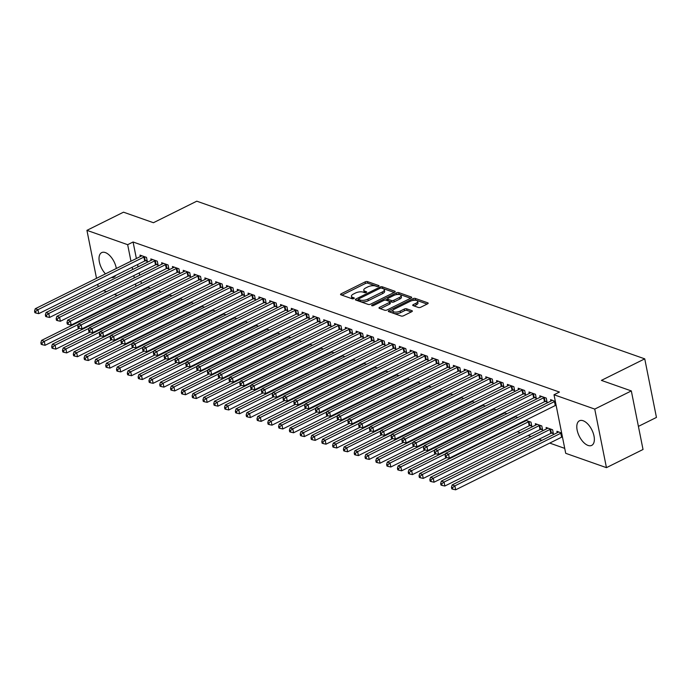 <?xml version="1.0" encoding="UTF-8"?>
<svg xmlns="http://www.w3.org/2000/svg" width="691" height="691" viewBox="0 0 691 691"><rect width="100%" height="100%" fill="white"/><g stroke="black" fill="none" stroke-linecap="round" stroke-linejoin="round"><path stroke-width="1.04" d="M378.59 286.299A1.209 0.484 -11.3 0 0 379.039 285.798A1.209 0.484 -11.3 0 0 378.78 285.573L367.508 281.608A1.728 0.691 -11.3 0 0 365.124 281.893L341.181 293.779A1.728 0.691 -11.3 0 0 340.551 294.496A1.728 0.691 -11.3 0 0 340.913 294.815L352.185 298.78A1.209 0.484 -11.3 0 0 353.861 298.581A1.209 0.484 -11.3 0 0 354.302 298.08A1.209 0.484 -11.3 0 0 354.042 297.856L352.591 297.346A5.537 2.211 -11.3 0 1 351.417 296.318A5.537 2.211 -11.3 0 1 353.447 294.038L355.442 293.044A5.537 2.211 -11.3 0 1 363.095 292.129L364.554 292.639A1.209 0.484 -11.3 0 0 366.221 292.44A1.209 0.484 -11.3 0 0 366.671 291.939A1.209 0.484 -11.3 0 0 366.411 291.714L364.952 291.205A5.537 2.211 -11.3 0 1 363.786 290.177A5.537 2.211 -11.3 0 1 365.815 287.897L367.811 286.903A5.537 2.211 -11.3 0 1 375.463 285.988L376.915 286.497A1.209 0.484 -11.3 0 0 378.59 286.299M588.05 445.436A13.742 7.04 63.6 0 1 577.987 433.171A13.742 7.04 63.6 0 1 579.464 420.776A13.742 7.04 63.6 0 1 583.109 420.741A13.742 7.04 63.6 0 1 593.172 432.998A13.742 7.04 63.6 0 1 591.695 445.393A13.742 7.04 63.6 0 1 588.05 445.436M105.473 273.869A13.742 7.04 63.6 0 1 99.288 261.535A13.742 7.04 63.6 0 1 101.689 252.612A13.742 7.04 63.6 0 1 105.326 252.569A13.742 7.04 63.6 0 1 116.33 268.471M418.426 307.486A1.728 0.691 -11.3 0 0 420.819 307.201L427.53 303.859A1.728 0.691 -11.3 0 0 428.17 303.15A1.728 0.691 -11.3 0 0 427.807 302.831L415.291 298.426A1.728 0.691 -11.3 0 0 412.898 298.711L388.964 310.596A1.728 0.691 -11.3 0 0 388.325 311.313A1.728 0.691 -11.3 0 0 388.696 311.632L401.212 316.037A1.728 0.691 -11.3 0 0 403.596 315.752L411.706 311.719A1.728 0.691 -11.3 0 0 412.346 311.01A1.728 0.691 -11.3 0 0 411.983 310.691L406.628 308.799A1.728 0.691 -11.3 0 0 404.235 309.093L400.21 311.088A4.621 1.848 -11.3 0 1 395.563 312.116A4.621 1.848 -11.3 0 1 392.842 310.993A4.621 1.848 -11.3 0 1 394.535 309.093L410.299 301.267A4.621 1.848 -11.3 0 1 414.937 300.231A4.621 1.848 -11.3 0 1 417.666 301.354A4.621 1.848 -11.3 0 1 415.965 303.263L413.339 304.567A1.728 0.691 -11.3 0 0 412.708 305.275A1.728 0.691 -11.3 0 0 413.071 305.603L418.426 307.486M554.009 394.751L594.744 409.089L606.448 467.652L565.713 453.313L554.009 394.751L559.434 392.056L133.078 241.997L127.662 244.683L130.962 261.207M96.515 278.318L86.928 230.345L123.508 212.18L153.437 222.718L196.788 201.185L644.746 358.854L601.395 380.387L631.324 390.925L594.744 409.089M86.928 230.345L127.662 244.683M394.552 292.25A1.728 0.691 -11.3 0 0 395.183 291.542A1.728 0.691 -11.3 0 0 394.82 291.222L382.304 286.817A1.728 0.691 -11.3 0 0 379.912 287.102L355.977 298.987A1.728 0.691 -11.3 0 0 355.347 299.704A1.728 0.691 -11.3 0 0 355.71 300.024L368.225 304.429A1.728 0.691 -11.3 0 0 370.618 304.144L394.552 292.25M398.793 292.621L411.309 297.026A1.728 0.691 -11.3 0 1 411.681 297.346A1.728 0.691 -11.3 0 1 411.041 298.054L387.107 309.948A1.728 0.691 -11.3 0 1 384.714 310.233L379.359 308.35A1.728 0.691 -11.3 0 1 378.996 308.022A1.728 0.691 -11.3 0 1 379.627 307.314L389.335 302.494A1.728 0.691 -11.3 0 0 389.974 301.777A1.728 0.691 -11.3 0 0 389.603 301.457L386.053 300.205A1.728 0.691 -11.3 0 0 383.66 300.499L373.555 305.517A1.209 0.484 -11.3 0 1 372.345 305.785A1.209 0.484 -11.3 0 1 371.628 305.491A1.209 0.484 -11.3 0 1 372.069 304.99L396.409 292.906A1.728 0.691 -11.3 0 1 398.793 292.621L399.113 294.202L410.635 298.262M638.406 426.382L656.45 417.424L644.746 358.854M545.32 401.436L547.065 402.058L546.27 398.094L539.792 395.813L540.086 397.273M551.643 433.093L553.387 433.715L552.601 429.759L546.115 427.47L546.408 428.93M523.709 393.835L525.454 394.449L524.668 390.493L518.181 388.212L518.475 389.672M530.032 425.492L531.785 426.105L530.99 422.149L525.635 420.266M524.685 420.733L524.797 421.329M502.098 386.226L503.843 386.839L503.057 382.883L496.57 380.603L496.864 382.063M503.074 413.132L503.186 413.719M504.024 412.657L507.004 413.702M480.487 378.625L482.24 379.238L481.446 375.282L474.967 373.002L475.253 374.462M481.463 405.522L481.584 406.118M482.413 405.047L485.393 406.101M458.876 371.015L460.629 371.628L459.835 367.672L453.356 365.392L453.642 366.852M459.852 397.921L459.973 398.508M460.802 397.446L463.782 398.491M437.273 363.406L439.018 364.027L438.224 360.071L431.745 357.783L432.039 359.242M438.241 390.311L438.362 390.899M439.2 389.836L442.171 390.89M415.662 355.805L417.407 356.418L416.621 352.462L410.134 350.182L410.428 351.641M416.638 382.71L416.751 383.298M417.589 382.235L420.569 383.28M394.051 348.195L395.796 348.817L395.01 344.852L388.523 342.572L388.817 344.032M395.027 375.101L395.14 375.688M395.978 374.626L398.957 375.679M372.44 340.594L374.194 341.207L373.399 337.251L366.912 334.971L367.206 336.431M373.416 367.491L373.537 368.087M374.367 367.025L377.346 368.07M350.829 332.984L352.583 333.598L351.788 329.642L345.31 327.361L345.595 328.821M351.805 359.89L351.926 360.477M352.755 359.415L355.735 360.46M329.218 325.383L330.972 325.997L330.177 322.041L323.699 319.752L323.993 321.211M330.194 352.28L330.315 352.876M331.153 351.805L334.124 352.859M307.616 317.774L309.361 318.387L308.575 314.431L302.088 312.151L302.382 313.61M308.592 344.679L308.704 345.267M309.542 344.204L312.522 345.25M286.005 310.164L287.75 310.786L286.964 306.821L280.477 304.541L280.771 306.001M286.981 337.07L287.093 337.657M287.931 336.595L290.911 337.649M264.394 302.563L266.147 303.176L265.353 299.22L258.866 296.94L259.16 298.4M265.37 329.46L265.491 330.056M266.32 328.994L269.3 330.039M242.783 294.953L244.536 295.567L243.742 291.611L237.263 289.33L237.549 290.79M243.759 321.859L243.88 322.447M244.709 321.384L247.689 322.429M221.172 287.352L222.925 287.966L222.131 284.01L215.652 281.729L215.946 283.189M222.148 314.25L222.269 314.846M223.107 313.783L226.078 314.828M199.569 279.743L201.314 280.356L200.528 276.4L194.041 274.12L194.335 275.579M200.545 306.649L200.658 307.236M201.496 306.173L204.476 307.219M177.958 272.133L179.703 272.755L178.917 268.799L172.43 266.51L172.724 267.97M178.934 299.039L179.047 299.635M179.885 298.564L182.865 299.618M156.347 264.532L158.101 265.145L157.306 261.189L150.819 258.909L151.113 260.369M157.323 291.438L157.444 292.025M158.274 290.963L161.253 292.008M133.078 241.997L136.377 258.52M137.587 264.558L138.045 266.856M139.254 272.902L139.712 275.199M140.921 281.246L141.379 283.543M142.588 289.581L142.709 290.177M144.255 297.925L144.376 298.512M152.175 303.159L152.936 303.427M162.981 306.968L163.741 307.236M173.786 310.769L174.547 311.036M184.583 314.569L185.352 314.837M195.389 318.37L196.158 318.646M206.194 322.179L206.963 322.447M217 325.979L217.769 326.247M227.805 329.78L228.574 330.048M238.611 333.589L239.371 333.857M249.416 337.389L250.177 337.657M260.222 341.19L260.982 341.458M271.027 344.99L271.788 345.267M281.833 348.8L282.593 349.067M292.63 352.6L293.399 352.868M303.435 356.401L304.204 356.668M314.241 360.21L315.01 360.477M325.046 364.01L325.815 364.278M335.852 367.811L336.621 368.078M346.657 371.611L347.426 371.888M357.463 375.42L358.223 375.688M368.268 379.221L369.029 379.489M379.074 383.021L379.834 383.289M389.879 386.83L390.64 387.098M400.676 390.631L401.445 390.899M411.482 394.431L412.251 394.699M422.287 398.232L423.056 398.508M433.093 402.041L433.862 402.309M443.898 405.842L444.667 406.109M454.704 409.642L455.473 409.91M465.509 413.451L466.27 413.719M476.315 417.252L477.075 417.519M487.12 421.052L487.881 421.32M497.926 424.853L498.686 425.129M508.723 428.662L509.492 428.93M517.317 431.685L520.297 432.73M528.123 435.485L531.103 436.539M538.928 439.286L541.908 440.34M549.734 443.095L564.728 448.373M146.518 287.629L146.639 288.225M147.468 287.162L150.448 288.207M145.542 260.732L147.295 261.345L146.501 257.389L140.023 255.109L140.308 256.568M168.129 295.238L168.241 295.826M169.079 294.763L172.059 295.808M167.153 268.333L168.898 268.946L168.112 264.99L161.625 262.71L161.919 264.169M189.74 302.839L189.852 303.435M190.69 302.373L193.67 303.418M188.764 275.942L190.509 276.555L189.723 272.6L183.236 270.319L183.53 271.779M211.342 310.449L211.463 311.036M212.301 309.974L215.272 311.028M210.375 283.543L212.12 284.165L211.325 280.2L204.847 277.92L205.141 279.38M232.953 318.059L233.074 318.646M233.904 317.584L236.883 318.629M231.977 291.153L233.731 291.766L232.936 287.81L226.458 285.53L226.752 286.99M254.564 325.66L254.685 326.256M255.515 325.185L258.494 326.238M253.588 298.754L255.342 299.376L254.547 295.42L248.069 293.131L248.354 294.591M276.175 333.269L276.288 333.857M277.126 332.794L280.105 333.839M275.199 306.363L276.944 306.977L276.158 303.021L269.671 300.74L269.965 302.2M297.786 340.87L297.899 341.466M298.737 340.404L301.717 341.449M296.81 313.973L298.555 314.586L297.769 310.63L291.282 308.35L291.576 309.81M319.389 348.48L319.51 349.067M320.348 348.005L323.319 349.059M318.421 321.574L320.166 322.196L319.38 318.231L312.893 315.951L313.187 317.411M341 356.081L341.121 356.677M341.95 355.615L344.93 356.66M340.024 329.184L341.777 329.797L340.983 325.841L334.504 323.561L334.798 325.02M362.611 363.691L362.732 364.278M363.561 363.216L366.541 364.269M361.635 336.785L363.388 337.407L362.594 333.451L356.115 331.162L356.401 332.621M384.222 371.3L384.343 371.888M385.172 370.825L388.152 371.87M383.246 344.394L384.991 345.008L384.205 341.052L377.718 338.771L378.012 340.231M405.833 378.901L405.945 379.497M406.783 378.426L409.763 379.48M404.857 352.004L406.602 352.617L405.816 348.661L399.329 346.381L399.623 347.841M427.435 386.511L427.556 387.098M428.394 386.036L431.365 387.081M426.468 359.605L428.213 360.218L427.427 356.262L420.94 353.982L421.234 355.442M449.046 394.112L449.167 394.708M450.005 393.645L452.976 394.691M448.07 367.215L449.824 367.828L449.029 363.872L442.551 361.592L442.845 363.051M470.657 401.721L470.778 402.309M471.608 401.246L474.587 402.3M469.681 374.816L471.435 375.438L470.64 371.473L464.162 369.193L464.447 370.652M492.268 409.331L492.389 409.918M493.219 408.856L496.198 409.901M491.292 382.425L493.037 383.039L492.251 379.083L485.764 376.802L486.058 378.262M513.879 416.932L513.992 417.519M514.83 416.457L517.809 417.511M512.903 390.026L514.648 390.648L513.862 386.692L507.375 384.403L507.669 385.863M540.837 429.292L542.582 429.906L541.796 425.95L535.309 423.669L535.603 425.129M534.514 397.636L536.259 398.249L535.473 394.293L528.986 392.013L529.28 393.473M558.673 431.892L558.535 432.013A1.762 0.708 168.7 0 1 558.112 432.29L452.164 484.909L454.868 485.859L560.807 433.24A1.762 0.708 168.7 0 1 561.394 433.015L556.92 431.279L557.214 432.739M552.342 400.236L552.213 400.357A1.762 0.708 -11.3 0 1 551.781 400.633L445.842 453.253L448.545 454.203L554.484 401.583A1.762 0.708 -11.3 0 1 555.063 401.359L550.597 399.623L550.891 401.082M631.324 390.925L643.027 449.487L606.448 467.652M98.182 286.661L97.716 284.364M136.714 302.321L135.946 302.053M125.909 298.512L125.149 298.244M117.315 295.489L114.343 294.444M106.509 291.688L103.538 290.643M115.682 275.441A13.742 7.04 63.6 0 1 113.911 277.221A13.742 7.04 63.6 0 1 111.415 277.557M132.171 267.253L132.629 269.55M133.838 275.588L134.296 277.894M135.505 283.932L135.963 286.229M137.172 292.276L137.284 292.863M138.839 300.62L138.951 301.207M363.786 290.177L364.097 291.757A5.537 2.211 -11.3 0 0 365.073 292.708M351.417 296.318L351.736 297.899A5.537 2.211 -11.3 0 0 352.704 298.849M377.424 286.566L367.828 283.189A1.728 0.691 -11.3 0 0 365.435 283.474L341.907 295.161M358.517 299.471L356.703 300.369M394.146 292.457L382.624 288.397A1.728 0.691 -11.3 0 0 382.045 288.302M381.613 288.147A1.209 0.484 -11.3 0 0 379.938 288.354L358.931 298.788A1.209 0.484 -11.3 0 0 358.482 299.281A1.209 0.484 -11.3 0 0 358.741 299.505L360.279 300.049A5.537 2.211 -11.3 0 0 367.923 299.134L382.287 291.999A5.537 2.211 -11.3 0 0 384.317 289.719A5.537 2.211 -11.3 0 0 383.151 288.691L381.613 288.147M358.482 299.281L358.802 300.87A1.209 0.484 -11.3 0 0 359.052 301.095L358.741 299.505M384.317 289.719L384.637 291.3A5.537 2.211 -11.3 0 1 382.607 293.58L368.243 300.715A5.537 2.211 -11.3 0 1 360.59 301.63L359.052 301.095M380.352 308.696L389.655 304.075A1.728 0.691 -11.3 0 0 390.285 303.366L389.974 301.777M385.405 300.11L387.565 299.039M396.435 294.634L396.409 292.906M399.407 297.493A4.621 1.848 -11.3 0 0 401.108 295.584A4.621 1.848 -11.3 0 0 398.379 294.461A4.621 1.848 -11.3 0 0 393.74 295.489L388.187 298.253A1.728 0.691 -11.3 0 0 387.547 298.961A1.728 0.691 -11.3 0 0 387.919 299.281L391.469 300.533A1.728 0.691 -11.3 0 0 393.861 300.248L399.407 297.493L399.726 299.073A4.621 1.848 -11.3 0 0 401.428 297.165L401.108 295.584M387.547 298.961L387.867 300.542A1.728 0.691 -11.3 0 0 388.23 300.87L387.919 299.281M399.726 299.073L394.172 301.829A1.728 0.691 -11.3 0 1 391.788 302.114L388.23 300.87M399.113 294.202A1.728 0.691 -11.3 0 0 396.72 294.487M417.666 301.354L417.986 302.943A4.621 1.848 -11.3 0 1 416.284 304.843L414.064 305.949M392.842 310.993L393.153 312.582A4.621 1.848 -11.3 0 0 395.883 313.697A4.621 1.848 -11.3 0 0 400.53 312.669L400.21 311.088M411.309 311.926L406.939 310.389A1.728 0.691 -11.3 0 0 404.546 310.674L400.53 312.669M427.133 304.066L415.602 300.006A1.728 0.691 -11.3 0 0 413.218 300.291L412.993 300.404M392.972 310.345L389.681 311.978M148.09 287.378L147.96 287.499A1.762 0.708 168.7 0 1 147.529 287.776L41.59 340.395L44.293 341.345L45.079 345.301L79.327 328.294M41.952 343.125L40.873 342.745L41.192 344.325L42.272 344.705L41.952 343.125L44.293 341.345L78.333 324.433M40.873 342.745L41.59 340.395M45.079 345.301L42.272 344.705M144.756 256.767L144.488 256.845A1.762 0.708 -11.3 0 0 143.909 257.069L37.962 309.689L35.267 308.739L141.206 256.119A1.762 0.708 -11.3 0 0 141.629 255.843L141.767 255.722M147.079 260.282L145.283 260.801A1.762 0.708 -11.3 0 0 144.695 261.025L38.756 313.645L37.962 309.689L35.63 311.468L34.55 311.08L34.87 312.669L35.949 313.049L35.63 311.468M35.949 313.049L38.756 313.645M35.267 308.739L34.55 311.08M158.895 291.179L158.766 291.3A1.762 0.708 168.7 0 1 158.334 291.576L52.395 344.196L55.099 345.146L55.885 349.102L90.132 332.095M52.758 346.925L51.678 346.545L51.998 348.126L53.077 348.506L52.758 346.925L55.099 345.146L89.139 328.242M51.678 346.545L52.395 344.196M55.885 349.102L53.077 348.506M169.701 294.979L169.571 295.109A1.762 0.708 168.7 0 1 169.14 295.385L63.201 347.996L65.904 348.955L66.69 352.911L100.938 335.895M63.563 350.726L62.484 350.346L62.803 351.926L63.883 352.306L63.563 350.726L65.904 348.955L99.945 332.043M62.484 350.346L63.201 347.996M66.69 352.911L63.883 352.306M155.561 260.576L155.294 260.654A1.762 0.708 -11.3 0 0 154.715 260.87L48.767 313.489L46.072 312.539L152.011 259.92A1.762 0.708 -11.3 0 0 152.435 259.643L152.573 259.522M157.885 264.083L156.088 264.61A1.762 0.708 -11.3 0 0 155.501 264.834L49.562 317.445L48.767 313.489L46.435 315.269L45.356 314.889L45.675 316.469L46.755 316.849L46.435 315.269M46.755 316.849L49.562 317.445M46.072 312.539L45.356 314.889M166.358 264.377L166.099 264.454A1.762 0.708 -11.3 0 0 165.512 264.679L59.573 317.29L56.869 316.34L162.817 263.729A1.762 0.708 -11.3 0 0 163.24 263.444L163.378 263.323M168.69 267.892L166.894 268.41A1.762 0.708 -11.3 0 0 166.306 268.635L60.367 321.255L59.573 317.29L57.241 319.069L56.161 318.689L56.472 320.27L57.56 320.65L57.241 319.069M57.56 320.65L60.367 321.255M56.869 316.34L56.161 318.689M180.506 298.788L180.368 298.909A1.762 0.708 168.7 0 1 179.945 299.186L74.006 351.805L76.701 352.755L77.496 356.711L111.743 339.704M74.369 354.526L73.289 354.146L73.609 355.735L74.688 356.115L74.369 354.526L76.701 352.755L110.75 335.843M73.289 354.146L74.006 351.805M77.496 356.711L74.688 356.115M191.312 302.589L191.174 302.71A1.762 0.708 168.7 0 1 190.751 302.986L84.812 355.606L87.507 356.556L88.301 360.512L122.549 343.505M85.174 358.335L84.095 357.955L84.414 359.536L85.494 359.916L85.174 358.335L87.507 356.556L121.556 339.652M84.095 357.955L84.812 355.606M88.301 360.512L85.494 359.916M177.164 268.177L176.905 268.255A1.762 0.708 -11.3 0 0 176.317 268.479L70.378 321.099L67.675 320.149L173.622 267.529A1.762 0.708 -11.3 0 0 174.046 267.253L174.184 267.132M179.496 271.693L177.691 272.211A1.762 0.708 -11.3 0 0 177.112 272.435L71.173 325.055L70.378 321.099L68.046 322.87L66.967 322.49L67.277 324.079L68.357 324.459L68.046 322.87M68.357 324.459L71.173 325.055M67.675 320.149L66.967 322.49M187.969 271.986L187.71 272.055A1.762 0.708 -11.3 0 0 187.123 272.28L81.184 324.9L78.48 323.949L184.419 271.33A1.762 0.708 -11.3 0 0 184.851 271.053L184.989 270.932M190.301 275.493L188.496 276.02A1.762 0.708 -11.3 0 0 187.917 276.236L81.97 328.856L81.184 324.9L78.852 326.679L77.772 326.299L78.083 327.88L79.163 328.26L78.852 326.679M79.163 328.26L81.97 328.856M78.48 323.949L77.772 326.299M202.118 306.389L201.979 306.51A1.762 0.708 168.7 0 1 201.556 306.795L95.608 359.406L98.312 360.356L99.107 364.321L133.354 347.305M95.98 362.136L94.9 361.756L95.211 363.336L96.299 363.716L95.98 362.136L98.312 360.356L132.361 343.453M94.9 361.756L95.608 359.406M99.107 364.321L96.299 363.716M198.775 275.787L198.516 275.864A1.762 0.708 -11.3 0 0 197.928 276.089L91.989 328.7L89.286 327.75L195.225 275.139A1.762 0.708 -11.3 0 0 195.657 274.854L195.795 274.733M201.107 279.294L199.302 279.82A1.762 0.708 -11.3 0 0 198.723 280.045L92.775 332.656L91.989 328.7L89.657 330.479L88.578 330.099L88.889 331.68L89.968 332.06L89.657 330.479M89.968 332.06L92.775 332.656M89.286 327.75L88.578 330.099M212.923 310.199L212.785 310.319A1.762 0.708 168.7 0 1 212.362 310.596L106.414 363.216L109.118 364.166L109.912 368.122L144.151 351.114M106.785 365.936L105.706 365.556L106.017 367.146L107.096 367.526L106.785 365.936L109.118 364.166L143.158 347.253M105.706 365.556L106.414 363.216M109.912 368.122L107.096 367.526M209.58 279.587L209.321 279.665A1.762 0.708 -11.3 0 0 208.734 279.89L102.795 332.509L100.091 331.559L206.03 278.939A1.762 0.708 -11.3 0 0 206.462 278.663L206.592 278.542M211.904 283.103L210.107 283.621A1.762 0.708 -11.3 0 0 209.528 283.846L103.581 336.465L102.795 332.509L100.463 334.28L99.374 333.9L99.694 335.481L100.774 335.869L100.463 334.28M100.774 335.869L103.581 336.465M100.091 331.559L99.374 333.9M223.729 313.999L223.59 314.12A1.762 0.708 168.7 0 1 223.167 314.396L117.22 367.016L119.923 367.966L120.718 371.922L154.957 354.915M117.591 369.745L116.511 369.365L116.822 370.946L117.902 371.326L117.591 369.745L119.923 367.966L153.963 351.054M116.511 369.365L117.22 367.016M120.718 371.922L117.902 371.326M220.386 283.388L220.127 283.465A1.762 0.708 -11.3 0 0 219.539 283.69L113.6 336.31L110.897 335.36L216.836 282.74A1.762 0.708 -11.3 0 0 217.268 282.464L217.397 282.343M222.709 286.903L220.913 287.421A1.762 0.708 -11.3 0 0 220.325 287.646L114.386 340.266L113.6 336.31L111.26 338.089L110.18 337.709L110.5 339.29L111.579 339.67L111.26 338.089M111.579 339.67L114.386 340.266M110.897 335.36L110.18 337.709M234.534 317.8L234.396 317.92A1.762 0.708 168.7 0 1 233.964 318.205L128.025 370.817L130.729 371.767L131.515 375.723L165.762 358.715M128.396 373.546L127.317 373.166L127.628 374.747L128.707 375.127L128.396 373.546L130.729 371.767L164.769 354.863M127.317 373.166L128.025 370.817M131.515 375.723L128.707 375.127M231.191 287.197L230.924 287.275A1.762 0.708 -11.3 0 0 230.345 287.499L124.406 340.11L121.702 339.16L227.641 286.54A1.762 0.708 -11.3 0 0 228.073 286.264L228.203 286.143M233.515 290.704L231.718 291.231A1.762 0.708 -11.3 0 0 231.131 291.455L125.192 344.066L124.406 340.11L122.065 341.89L120.985 341.509L121.305 343.09L122.385 343.47L122.065 341.89M122.385 343.47L125.192 344.066M121.702 339.16L120.985 341.509M245.331 321.609L245.201 321.73A1.762 0.708 168.7 0 1 244.769 322.006L138.831 374.617L141.534 375.576L142.32 379.532L176.568 362.525M139.202 377.346L138.114 376.966L138.433 378.547L139.513 378.927L139.202 377.346L141.534 375.576L175.574 358.664M138.114 376.966L138.831 374.617M142.32 379.532L139.513 378.927M241.997 290.997L241.729 291.075A1.762 0.708 -11.3 0 0 241.15 291.3L135.203 343.911L132.508 342.961L238.447 290.35A1.762 0.708 -11.3 0 0 238.879 290.065L239.008 289.944M244.32 294.513L242.524 295.031A1.762 0.708 -11.3 0 0 241.936 295.256L135.997 347.875L135.203 343.911L132.871 345.69L131.791 345.31L132.111 346.891L133.19 347.271L132.871 345.69M133.19 347.271L135.997 347.875M132.508 342.961L131.791 345.31M256.136 325.409L256.007 325.53A1.762 0.708 168.7 0 1 255.575 325.806L149.636 378.426L152.34 379.376L153.126 383.332L187.373 366.325M149.999 381.156L148.919 380.767L149.239 382.356L150.318 382.736L149.999 381.156L152.34 379.376L186.38 362.464M148.919 380.767L149.636 378.426M153.126 383.332L150.318 382.736M252.802 294.798L252.535 294.876A1.762 0.708 -11.3 0 0 251.956 295.1L146.008 347.72L143.313 346.77L249.252 294.15A1.762 0.708 -11.3 0 0 249.676 293.874L249.814 293.753M255.126 298.313L253.329 298.832A1.762 0.708 -11.3 0 0 252.742 299.056L146.803 351.676L146.008 347.72L143.676 349.491L142.596 349.11L142.916 350.7L143.996 351.08L143.676 349.491M143.996 351.08L146.803 351.676M143.313 346.77L142.596 349.11M266.942 329.21L266.812 329.331A1.762 0.708 168.7 0 1 266.38 329.607L160.442 382.227L163.145 383.177L163.931 387.133L198.179 370.126M160.804 384.956L159.725 384.576L160.044 386.157L161.124 386.537L160.804 384.956L163.145 383.177L197.185 366.273M159.725 384.576L160.442 382.227M163.931 387.133L161.124 386.537M263.608 298.607L263.34 298.676A1.762 0.708 -11.3 0 0 262.761 298.901L156.814 351.52L154.119 350.57L260.058 297.951A1.762 0.708 -11.3 0 0 260.481 297.674L260.619 297.553M265.931 302.114L264.135 302.641A1.762 0.708 -11.3 0 0 263.547 302.865L157.608 355.476L156.814 351.52L154.482 353.3L153.402 352.92L153.722 354.5L154.801 354.88L154.482 353.3M154.801 354.88L157.608 355.476M154.119 350.57L153.402 352.92M277.747 333.01L277.618 333.131A1.762 0.708 168.7 0 1 277.186 333.416L171.247 386.027L173.951 386.977L174.737 390.942L208.984 373.926M171.61 388.757L170.53 388.377L170.85 389.957L171.929 390.337L171.61 388.757L173.951 386.977L207.991 370.074M170.53 388.377L171.247 386.027M174.737 390.942L171.929 390.337M274.405 302.408L274.146 302.485A1.762 0.708 -11.3 0 0 273.558 302.71L167.619 355.321L164.916 354.371L270.863 301.76A1.762 0.708 -11.3 0 0 271.287 301.475L271.425 301.354M276.737 305.914L274.94 306.441A1.762 0.708 -11.3 0 0 274.353 306.666L168.414 359.277L167.619 355.321L165.287 357.1L164.208 356.72L164.518 358.301L165.607 358.681L165.287 357.1M165.607 358.681L168.414 359.277M164.916 354.371L164.208 356.72M288.553 336.819L288.415 336.94A1.762 0.708 168.7 0 1 287.992 337.217L182.053 389.836L184.747 390.786L185.542 394.742L219.79 377.735M182.415 392.557L181.336 392.177L181.655 393.766L182.735 394.146L182.415 392.557L184.747 390.786L218.797 373.874M181.336 392.177L182.053 389.836M185.542 394.742L182.735 394.146M285.21 306.208L284.951 306.286A1.762 0.708 -11.3 0 0 284.364 306.51L178.425 359.13L175.721 358.18L281.669 305.56A1.762 0.708 -11.3 0 0 282.092 305.284L282.23 305.163M287.542 309.723L285.737 310.242A1.762 0.708 -11.3 0 0 285.158 310.466L179.219 363.086L178.425 359.13L176.093 360.901L175.013 360.521L175.324 362.11L176.404 362.49L176.093 360.901M176.404 362.49L179.219 363.086M175.721 358.18L175.013 360.521M299.358 340.62L299.22 340.741A1.762 0.708 168.7 0 1 298.797 341.017L192.858 393.637L195.553 394.587L196.348 398.543L230.595 381.536M193.221 396.366L192.141 395.986L192.461 397.567L193.54 397.947L193.221 396.366L195.553 394.587L229.602 377.675M192.141 395.986L192.858 393.637M196.348 398.543L193.54 397.947M296.016 310.017L295.757 310.086A1.762 0.708 -11.3 0 0 295.169 310.311L189.23 362.93L186.527 361.98L292.474 309.361A1.762 0.708 -11.3 0 0 292.898 309.084L293.036 308.963M298.348 313.524L296.543 314.042A1.762 0.708 -11.3 0 0 295.964 314.267L190.025 366.886L189.23 362.93L186.898 364.71L185.819 364.33L186.129 365.91L187.209 366.29L186.898 364.71M187.209 366.29L190.025 366.886M186.527 361.98L185.819 364.33M310.164 344.42L310.026 344.541A1.762 0.708 168.7 0 1 309.603 344.826L203.664 397.437L206.359 398.387L207.153 402.343L241.401 385.336M204.026 400.167L202.947 399.787L203.266 401.367L204.346 401.747L204.026 400.167L206.359 398.387L240.408 381.484M202.947 399.787L203.664 397.437M207.153 402.343L204.346 401.747M306.821 313.818L306.562 313.895A1.762 0.708 -11.3 0 0 305.975 314.12L200.036 366.731L197.332 365.781L303.271 313.161A1.762 0.708 -11.3 0 0 303.703 312.885L303.841 312.764M309.153 317.324L307.348 317.851A1.762 0.708 -11.3 0 0 306.769 318.076L200.822 370.687L200.036 366.731L197.704 368.51L196.624 368.13L196.935 369.711L198.015 370.091L197.704 368.51M198.015 370.091L200.822 370.687M197.332 365.781L196.624 368.13M320.97 348.229L320.831 348.35A1.762 0.708 168.7 0 1 320.408 348.627L214.46 401.238L217.164 402.197L217.959 406.153L252.198 389.145M214.832 403.967L213.752 403.587L214.063 405.168L215.143 405.548L214.832 403.967L217.164 402.197L251.204 385.284M213.752 403.587L214.46 401.238M217.959 406.153L215.143 405.548M317.627 317.618L317.368 317.696A1.762 0.708 -11.3 0 0 316.78 317.92L210.841 370.531L208.138 369.581L314.077 316.97A1.762 0.708 -11.3 0 0 314.509 316.685L314.638 316.564M319.95 321.134L318.154 321.652A1.762 0.708 -11.3 0 0 317.575 321.876L211.627 374.496L210.841 370.531L208.509 372.311L207.421 371.931L207.741 373.511L208.82 373.891L208.509 372.311M208.82 373.891L211.627 374.496M208.138 369.581L207.421 371.931M331.775 352.03L331.637 352.151A1.762 0.708 168.7 0 1 331.214 352.427L225.266 405.047L227.97 405.997L228.764 409.953L263.003 392.946M225.637 407.776L224.558 407.388L224.869 408.977L225.948 409.357L225.637 407.776L227.97 405.997L262.01 389.085M224.558 407.388L225.266 405.047M228.764 409.953L225.948 409.357M328.432 321.419L328.173 321.496A1.762 0.708 -11.3 0 0 327.586 321.721L221.647 374.341L218.943 373.39L324.882 320.771A1.762 0.708 -11.3 0 0 325.314 320.494L325.444 320.374M330.756 324.934L328.959 325.452A1.762 0.708 -11.3 0 0 328.372 325.677L222.433 378.297L221.647 374.341L219.306 376.111L218.226 375.731L218.546 377.321L219.626 377.701L219.306 376.111M219.626 377.701L222.433 378.297M218.943 373.39L218.226 375.731M342.581 355.83L342.442 355.951A1.762 0.708 168.7 0 1 342.01 356.228L236.072 408.847L238.775 409.798L239.561 413.754L273.809 396.746M236.443 411.577L235.363 411.197L235.674 412.777L236.754 413.158L236.443 411.577L238.775 409.798L272.815 392.894M235.363 411.197L236.072 408.847M239.561 413.754L236.754 413.158M339.238 325.228L338.97 325.306A1.762 0.708 -11.3 0 0 338.391 325.521L232.452 378.141L229.749 377.191L335.688 324.571A1.762 0.708 -11.3 0 0 336.12 324.295L336.249 324.174M341.561 328.735L339.765 329.262A1.762 0.708 -11.3 0 0 339.177 329.486L233.238 382.097L232.452 378.141L230.112 379.92L229.032 379.54L229.352 381.121L230.431 381.501L230.112 379.92M230.431 381.501L233.238 382.097M229.749 377.191L229.032 379.54M353.386 359.631L353.248 359.752A1.762 0.708 168.7 0 1 352.816 360.037L246.877 412.648L249.581 413.598L250.367 417.563L284.614 400.547M247.248 415.377L246.16 414.997L246.48 416.578L247.559 416.958L247.248 415.377L249.581 413.598L283.621 396.694M246.16 414.997L246.877 412.648M250.367 417.563L247.559 416.958M350.043 329.028L349.776 329.106A1.762 0.708 -11.3 0 0 349.197 329.331L243.249 381.942L240.554 380.991L346.493 328.38A1.762 0.708 -11.3 0 0 346.925 328.095L347.055 327.975M352.367 332.535L350.57 333.062A1.762 0.708 -11.3 0 0 349.983 333.287L244.044 385.898L243.249 381.942L240.917 383.721L239.837 383.341L240.157 384.922L241.237 385.302L240.917 383.721M241.237 385.302L244.044 385.898M240.554 380.991L239.837 383.341M364.183 363.44L364.053 363.561A1.762 0.708 168.7 0 1 363.621 363.837L257.683 416.457L260.386 417.407L261.172 421.363L295.42 404.356M258.045 419.178L256.966 418.798L257.285 420.387L258.365 420.767L258.045 419.178L260.386 417.407L294.426 400.495M256.966 418.798L257.683 416.457M261.172 421.363L258.365 420.767M360.849 332.829L360.581 332.907A1.762 0.708 -11.3 0 0 360.002 333.131L254.055 385.751L251.36 384.801L357.299 332.181A1.762 0.708 -11.3 0 0 357.722 331.905L357.86 331.784M363.172 336.344L361.376 336.863A1.762 0.708 -11.3 0 0 360.788 337.087L254.849 389.707L254.055 385.751L251.723 387.521L250.643 387.141L250.963 388.731L252.042 389.111L251.723 387.521M252.042 389.111L254.849 389.707M251.36 384.801L250.643 387.141M374.988 367.241L374.859 367.362A1.762 0.708 168.7 0 1 374.427 367.638L268.488 420.258L271.192 421.208L271.978 425.164L306.225 408.156M268.851 422.987L267.771 422.607L268.091 424.188L269.17 424.568L268.851 422.987L271.192 421.208L305.232 404.295M267.771 422.607L268.488 420.258M271.978 425.164L269.17 424.568M371.654 336.638L371.387 336.707A1.762 0.708 -11.3 0 0 370.808 336.932L264.86 389.551L262.165 388.601L368.104 335.981A1.762 0.708 -11.3 0 0 368.528 335.705L368.666 335.584M373.978 340.145L372.181 340.672A1.762 0.708 -11.3 0 0 371.594 340.888L265.655 393.507L264.86 389.551L262.528 391.331L261.448 390.951L261.768 392.531L262.848 392.911L262.528 391.331M262.848 392.911L265.655 393.507M262.165 388.601L261.448 390.951M385.794 371.041L385.664 371.162A1.762 0.708 168.7 0 1 385.233 371.447L279.294 424.058L281.997 425.008L282.783 428.964L317.031 411.957M279.656 426.788L278.577 426.407L278.896 427.988L279.976 428.368L279.656 426.788L281.997 425.008L316.037 408.105M278.577 426.407L279.294 424.058M282.783 428.964L279.976 428.368M382.451 340.438L382.192 340.516A1.762 0.708 -11.3 0 0 381.605 340.741L275.666 393.352L272.962 392.402L378.91 339.782A1.762 0.708 -11.3 0 0 379.333 339.506L379.471 339.385M384.783 343.945L382.987 344.472A1.762 0.708 -11.3 0 0 382.399 344.697L276.46 397.308L275.666 393.352L273.334 395.131L272.254 394.751L272.565 396.332L273.653 396.712L273.334 395.131M273.653 396.712L276.46 397.308M272.962 392.402L272.254 394.751M396.599 374.85L396.47 374.971A1.762 0.708 168.7 0 1 396.038 375.248L290.099 427.859L292.794 428.817L293.589 432.773L327.836 415.766M290.462 430.588L289.382 430.208L289.702 431.789L290.781 432.177L290.462 430.588L292.794 428.817L326.843 411.905M289.382 430.208L290.099 427.859M293.589 432.773L290.781 432.177M407.405 378.651L407.267 378.772A1.762 0.708 168.7 0 1 406.844 379.048L300.905 431.668L303.599 432.618L304.394 436.574L338.642 419.567M301.267 434.397L300.188 434.017L300.507 435.598L301.587 435.978L301.267 434.397L303.599 432.618L337.649 415.706M300.188 434.017L300.905 431.668M304.394 436.574L301.587 435.978M418.21 382.451L418.072 382.572A1.762 0.708 168.7 0 1 417.649 382.849L311.71 435.468L314.405 436.418L315.2 440.374L349.447 423.367M312.073 438.198L310.993 437.818L311.313 439.398L312.392 439.778L312.073 438.198L314.405 436.418L348.454 419.515M310.993 437.818L311.71 435.468M315.2 440.374L312.392 439.778M429.016 386.252L428.878 386.373A1.762 0.708 168.7 0 1 428.455 386.658L322.507 439.269L325.211 440.219L326.005 444.183L360.244 427.168M322.878 441.998L321.799 441.618L322.11 443.199L323.198 443.579L322.878 441.998L325.211 440.219L359.26 423.315M321.799 441.618L322.507 439.269M326.005 444.183L323.198 443.579M439.822 390.061L439.683 390.182A1.762 0.708 168.7 0 1 439.26 390.458L333.312 443.078L336.016 444.028L336.811 447.984L371.05 430.977M333.684 445.799L332.604 445.419L332.915 447.008L333.995 447.388L333.684 445.799L336.016 444.028L370.056 427.116M332.604 445.419L333.312 443.078M336.811 447.984L333.995 447.388M450.627 393.861L450.489 393.982A1.762 0.708 168.7 0 1 450.066 394.259L344.118 446.878L346.822 447.828L347.616 451.784L381.855 434.777M344.489 449.608L343.41 449.228L343.721 450.808L344.8 451.188L344.489 449.608L346.822 447.828L380.862 430.925M343.41 449.228L344.118 446.878M347.616 451.784L344.8 451.188M461.433 397.662L461.294 397.783A1.762 0.708 168.7 0 1 460.862 398.068L354.924 450.679L357.627 451.629L358.413 455.585L392.661 438.578M355.295 453.408L354.215 453.028L354.526 454.609L355.606 454.989L355.295 453.408L357.627 451.629L391.667 434.725M354.215 453.028L354.924 450.679M358.413 455.585L355.606 454.989M393.257 344.239L392.998 344.317A1.762 0.708 -11.3 0 0 392.41 344.541L286.471 397.152L283.768 396.202L389.715 343.591A1.762 0.708 -11.3 0 0 390.139 343.315L390.277 343.185M395.589 347.754L393.792 348.273A1.762 0.708 -11.3 0 0 393.205 348.497L287.266 401.117L286.471 397.152L284.139 398.932L283.06 398.552L283.37 400.132L284.45 400.512L284.139 398.932M284.45 400.512L287.266 401.117M283.768 396.202L283.06 398.552M404.062 348.039L403.803 348.117A1.762 0.708 -11.3 0 0 403.216 348.342L297.277 400.961L294.573 400.011L400.521 347.392A1.762 0.708 -11.3 0 0 400.944 347.115L401.082 346.994M406.394 351.555L404.589 352.073A1.762 0.708 -11.3 0 0 404.01 352.298L298.071 404.917L297.277 400.961L294.945 402.732L293.865 402.352L294.176 403.941L295.256 404.321L294.945 402.732M295.256 404.321L298.071 404.917M294.573 400.011L293.865 402.352M414.868 351.849L414.609 351.926A1.762 0.708 -11.3 0 0 414.021 352.142L308.082 404.762L305.379 403.812L411.318 351.192A1.762 0.708 -11.3 0 0 411.75 350.916L411.888 350.795M417.2 355.355L415.395 355.882A1.762 0.708 -11.3 0 0 414.816 356.107L308.868 408.718L308.082 404.762L305.75 406.541L304.671 406.161L304.981 407.742L306.061 408.122L305.75 406.541M306.061 408.122L308.868 408.718M305.379 403.812L304.671 406.161M425.673 355.649L425.414 355.727A1.762 0.708 -11.3 0 0 424.827 355.951L318.888 408.562L316.184 407.612L422.123 355.001A1.762 0.708 -11.3 0 0 422.555 354.716L422.685 354.595M428.005 359.156L426.2 359.683A1.762 0.708 -11.3 0 0 425.621 359.907L319.674 412.518L318.888 408.562L316.556 410.342L315.467 409.962L315.787 411.542L316.867 411.922L316.556 410.342M316.867 411.922L319.674 412.518M316.184 407.612L315.467 409.962M436.479 359.45L436.22 359.527A1.762 0.708 -11.3 0 0 435.632 359.752L329.693 412.372L326.99 411.421L432.929 358.802A1.762 0.708 -11.3 0 0 433.361 358.525L433.49 358.404M438.802 362.965L437.006 363.483A1.762 0.708 -11.3 0 0 436.427 363.708L330.479 416.327L329.693 412.372L327.353 414.142L326.273 413.762L326.593 415.351L327.672 415.732L327.353 414.142M327.672 415.732L330.479 416.327M326.99 411.421L326.273 413.762M447.284 363.259L447.017 363.328A1.762 0.708 -11.3 0 0 446.438 363.552L340.499 416.172L337.795 415.222L443.734 362.602A1.762 0.708 -11.3 0 0 444.166 362.326L444.296 362.205M449.608 366.766L447.811 367.292A1.762 0.708 -11.3 0 0 447.224 367.508L341.285 420.128L340.499 416.172L338.158 417.951L337.078 417.571L337.398 419.152L338.478 419.532L338.158 417.951M338.478 419.532L341.285 420.128M337.795 415.222L337.078 417.571M458.09 367.059L457.822 367.137A1.762 0.708 -11.3 0 0 457.243 367.362L351.304 419.973L348.601 419.022L454.54 366.411A1.762 0.708 -11.3 0 0 454.972 366.126L455.101 366.005M460.413 370.566L458.617 371.093A1.762 0.708 -11.3 0 0 458.029 371.317L352.09 423.929L351.304 419.973L348.964 421.752L347.884 421.372L348.204 422.952L349.283 423.333L348.964 421.752M349.283 423.333L352.09 423.929M348.601 419.022L347.884 421.372M472.229 401.471L472.1 401.592A1.762 0.708 168.7 0 1 471.668 401.868L365.729 454.488L368.433 455.438L369.219 459.394L403.466 442.387M366.1 457.209L365.012 456.829L365.332 458.418L366.411 458.798L366.1 457.209L368.433 455.438L402.473 438.526M365.012 456.829L365.729 454.488M369.219 459.394L366.411 458.798M468.895 370.86L468.628 370.937A1.762 0.708 -11.3 0 0 468.049 371.162L362.101 423.782L359.406 422.823L465.345 370.212A1.762 0.708 -11.3 0 0 465.769 369.935L465.907 369.815M471.219 374.375L469.422 374.893A1.762 0.708 -11.3 0 0 468.835 375.118L362.896 427.738L362.101 423.782L359.769 425.552L358.689 425.172L359.009 426.753L360.089 427.133L359.769 425.552M360.089 427.133L362.896 427.738M359.406 422.823L358.689 425.172M483.035 405.272L482.905 405.392A1.762 0.708 168.7 0 1 482.473 405.669L376.535 458.288L379.238 459.239L380.024 463.195L414.272 446.187M376.897 461.018L375.818 460.638L376.137 462.219L377.217 462.599L376.897 461.018L379.238 459.239L413.278 442.326M375.818 460.638L376.535 458.288M380.024 463.195L377.217 462.599M479.701 374.66L479.433 374.738A1.762 0.708 -11.3 0 0 478.854 374.963L372.907 427.582L370.212 426.632L476.151 374.012A1.762 0.708 -11.3 0 0 476.574 373.736L476.712 373.615M482.024 378.176L480.228 378.694A1.762 0.708 -11.3 0 0 479.64 378.918L373.701 431.538L372.907 427.582L370.575 429.353L369.495 428.973L369.815 430.562L370.894 430.942L370.575 429.353M370.894 430.942L373.701 431.538M370.212 426.632L369.495 428.973M493.84 409.072L493.711 409.193A1.762 0.708 168.7 0 1 493.279 409.469L387.34 462.089L390.044 463.039L390.83 466.995L425.077 449.988M387.703 464.818L386.623 464.438L386.943 466.019L388.022 466.399L387.703 464.818L390.044 463.039L424.084 446.136M386.623 464.438L387.34 462.089M390.83 466.995L388.022 466.399M490.498 378.469L490.239 378.547A1.762 0.708 -11.3 0 0 489.651 378.763L383.712 431.383L381.009 430.433L486.956 377.813A1.762 0.708 -11.3 0 0 487.38 377.536L487.518 377.416M492.83 381.976L491.033 382.503A1.762 0.708 -11.3 0 0 490.446 382.728L384.507 435.339L383.712 431.383L381.38 433.162L380.3 432.782L380.611 434.363L381.7 434.743L381.38 433.162M381.7 434.743L384.507 435.339M381.009 430.433L380.3 432.782M504.646 412.873L504.516 412.993A1.762 0.708 168.7 0 1 504.085 413.278L398.146 465.889L400.84 466.84L401.635 470.804L435.883 453.788M398.508 468.619L397.429 468.239L397.748 469.82L398.828 470.2L398.508 468.619L400.84 466.84L434.889 449.936M397.429 468.239L398.146 465.889M401.635 470.804L398.828 470.2M501.303 382.27L501.044 382.348A1.762 0.708 -11.3 0 0 500.457 382.572L394.518 435.183L391.814 434.233L497.762 381.622A1.762 0.708 -11.3 0 0 498.185 381.337L498.323 381.216M503.635 385.777L501.839 386.304A1.762 0.708 -11.3 0 0 501.251 386.528L395.312 439.148L394.518 435.183L392.186 436.962L391.106 436.582L391.417 438.163L392.497 438.543L392.186 436.962M392.497 438.543L395.312 439.148M391.814 434.233L391.106 436.582M515.451 416.682L515.313 416.803A1.762 0.708 168.7 0 1 514.89 417.079L408.951 469.699L411.646 470.649L412.441 474.605L446.688 457.597M409.314 472.419L408.234 472.039L408.554 473.629L409.633 474.009L409.314 472.419L411.646 470.649L445.695 453.737M408.234 472.039L408.951 469.699M412.441 474.605L409.633 474.009M512.109 386.07L511.85 386.148A1.762 0.708 -11.3 0 0 511.262 386.373L405.323 438.992L402.62 438.042L508.567 385.423A1.762 0.708 -11.3 0 0 508.991 385.146L509.129 385.025M514.441 389.586L512.636 390.104A1.762 0.708 -11.3 0 0 512.057 390.329L406.118 442.948L405.323 438.992L402.991 440.763L401.912 440.383L402.222 441.972L403.302 442.352L402.991 440.763M403.302 442.352L406.118 442.948M402.62 438.042L401.912 440.383M526.257 420.482L526.119 420.603A1.762 0.708 168.7 0 1 525.696 420.879L419.757 473.499L422.451 474.449L423.246 478.405L529.185 425.794A1.762 0.708 168.7 0 1 529.772 425.57L531.569 425.043M420.119 476.229L419.04 475.849L419.359 477.429L420.439 477.809L420.119 476.229L422.451 474.449L528.399 421.83A1.762 0.708 168.7 0 1 528.978 421.605L529.246 421.536M419.04 475.849L419.757 473.499M423.246 478.405L420.439 477.809M522.914 389.879L522.655 389.949A1.762 0.708 -11.3 0 0 522.068 390.173L416.129 442.793L413.425 441.843L519.364 389.223A1.762 0.708 -11.3 0 0 519.796 388.947L519.934 388.826M525.246 393.386L523.441 393.913A1.762 0.708 -11.3 0 0 522.862 394.129L416.915 446.749L416.129 442.793L413.797 444.572L412.717 444.192L413.028 445.773L414.108 446.153L413.797 444.572M414.108 446.153L416.915 446.749M413.425 441.843L412.717 444.192M537.062 424.283L536.924 424.404A1.762 0.708 168.7 0 1 536.501 424.689L430.553 477.3L433.257 478.25L434.052 482.206L539.991 429.595A1.762 0.708 168.7 0 1 540.578 429.37L542.375 428.843M430.925 480.029L429.845 479.649L430.156 481.23L431.244 481.61L430.925 480.029L433.257 478.25L539.196 425.639A1.762 0.708 168.7 0 1 539.783 425.414L540.042 425.336M429.845 479.649L430.553 477.3M434.052 482.206L431.244 481.61M533.72 393.68L533.461 393.758A1.762 0.708 -11.3 0 0 532.873 393.982L426.934 446.593L424.231 445.643L530.17 393.032A1.762 0.708 -11.3 0 0 530.602 392.747L530.731 392.626M536.052 397.187L534.247 397.714A1.762 0.708 -11.3 0 0 533.668 397.938L427.72 450.549L426.934 446.593L424.602 448.373L423.514 447.993L423.833 449.573L424.913 449.953L424.602 448.373M424.913 449.953L427.72 450.549M424.231 445.643L423.514 447.993M547.868 428.092L547.73 428.213A1.762 0.708 168.7 0 1 547.307 428.489L441.359 481.109L444.063 482.059L444.857 486.015L550.796 433.395A1.762 0.708 168.7 0 1 551.375 433.171L553.18 432.652M441.73 483.83L440.651 483.45L440.962 485.039L442.041 485.419L441.73 483.83L444.063 482.059L550.001 429.439A1.762 0.708 168.7 0 1 550.589 429.215L550.848 429.137M440.651 483.45L441.359 481.109M444.857 486.015L442.041 485.419M544.525 397.48L544.266 397.558A1.762 0.708 -11.3 0 0 543.679 397.783L437.74 450.402L435.036 449.444L540.975 396.833A1.762 0.708 -11.3 0 0 541.407 396.556L541.537 396.435M546.849 400.996L545.052 401.514A1.762 0.708 -11.3 0 0 544.473 401.739L438.526 454.358L437.74 450.402L435.399 452.173L434.319 451.793L434.639 453.374L435.719 453.754L435.399 452.173M435.719 453.754L438.526 454.358M435.036 449.444L434.319 451.793M452.536 487.639L451.456 487.259L451.767 488.839L452.847 489.219L452.536 487.639L454.868 485.859L455.663 489.815L561.602 437.196A1.762 0.708 168.7 0 1 562.18 436.971L562.439 436.902M451.456 487.259L452.164 484.909M455.663 489.815L452.847 489.219M556.108 405.246L555.858 405.315A1.762 0.708 -11.3 0 0 555.27 405.539L449.331 458.159L448.545 454.203L446.205 455.982L445.125 455.594L445.445 457.183L446.524 457.563L446.205 455.982M446.524 457.563L449.331 458.159M445.842 453.253L445.125 455.594M378.884 286.109L378.78 285.573M354.155 298.391L354.042 297.856M366.515 292.25L366.411 291.714M365.254 292.699L364.952 291.205M352.885 298.84L352.591 297.346M341.432 294.997L341.181 293.779M365.435 283.474L365.124 281.893M367.828 283.189L367.508 281.608M356.219 300.205L355.977 298.987M380.145 288.259L379.912 287.102M382.624 288.397L382.304 286.817M394.976 291.982L394.82 291.222M360.59 301.63L360.279 300.049M368.243 300.715L367.923 299.134M382.607 293.58L382.287 291.999M411.465 297.786L411.309 297.026M379.869 308.531L379.627 307.314M389.655 304.075L389.335 302.494M372.233 305.776L372.069 304.99M391.788 302.114L391.469 300.533M394.172 301.829L393.861 300.248M413.581 305.776L413.339 304.567M416.284 304.843L415.965 303.263M404.546 310.674L404.235 309.093M406.939 310.389L406.628 308.799M412.13 311.451L411.983 310.691M389.206 311.814L388.964 310.596M413.218 300.291L412.898 298.711M415.602 300.006L415.291 298.426M427.954 303.591L427.807 302.831M144.488 256.845L145.283 260.801M143.909 257.069L144.695 261.025M155.294 260.654L156.088 264.61M154.715 260.87L155.501 264.834M166.099 264.454L166.894 268.41M165.512 264.679L166.306 268.635M176.905 268.255L177.691 272.211M176.317 268.479L177.112 272.435M187.71 272.055L188.496 276.02M187.123 272.28L187.917 276.236M198.516 275.864L199.302 279.82M197.928 276.089L198.723 280.045M209.321 279.665L210.107 283.621M208.734 279.89L209.528 283.846M220.127 283.465L220.913 287.421M219.539 283.69L220.325 287.646M230.924 287.275L231.718 291.231M230.345 287.499L231.131 291.455M241.729 291.075L242.524 295.031M241.15 291.3L241.936 295.256M252.535 294.876L253.329 298.832M251.956 295.1L252.742 299.056M263.34 298.676L264.135 302.641M262.761 298.901L263.547 302.865M274.146 302.485L274.94 306.441M273.558 302.71L274.353 306.666M284.951 306.286L285.737 310.242M284.364 306.51L285.158 310.466M295.757 310.086L296.543 314.042M295.169 310.311L295.964 314.267M306.562 313.895L307.348 317.851M305.975 314.12L306.769 318.076M317.368 317.696L318.154 321.652M316.78 317.92L317.575 321.876M328.173 321.496L328.959 325.452M327.586 321.721L328.372 325.677M338.97 325.306L339.765 329.262M338.391 325.521L339.177 329.486M349.776 329.106L350.57 333.062M349.197 329.331L349.983 333.287M360.581 332.907L361.376 336.863M360.002 333.131L360.788 337.087M371.387 336.707L372.181 340.672M370.808 336.932L371.594 340.888M382.192 340.516L382.987 344.472M381.605 340.741L382.399 344.697M392.998 344.317L393.792 348.273M392.41 344.541L393.205 348.497M403.803 348.117L404.589 352.073M403.216 348.342L404.01 352.298M414.609 351.926L415.395 355.882M414.021 352.142L414.816 356.107M425.414 355.727L426.2 359.683M424.827 355.951L425.621 359.907M436.22 359.527L437.006 363.483M435.632 359.752L436.427 363.708M447.017 363.328L447.811 367.292M446.438 363.552L447.224 367.508M457.822 367.137L458.617 371.093M457.243 367.362L458.029 371.317M468.628 370.937L469.422 374.893M468.049 371.162L468.835 375.118M479.433 374.738L480.228 378.694M478.854 374.963L479.64 378.918M490.239 378.547L491.033 382.503M489.651 378.763L490.446 382.728M501.044 382.348L501.839 386.304M500.457 382.572L501.251 386.528M511.85 386.148L512.636 390.104M511.262 386.373L512.057 390.329M529.185 425.794L528.399 421.83M529.772 425.57L528.978 421.605M522.655 389.949L523.441 393.913M522.068 390.173L522.862 394.129M539.991 429.595L539.196 425.639M540.578 429.37L539.783 425.414M533.461 393.758L534.247 397.714M532.873 393.982L533.668 397.938M550.796 433.395L550.001 429.439M551.375 433.171L550.589 429.215M544.266 397.558L545.052 401.514M543.679 397.783L544.473 401.739M561.602 437.196L560.807 433.24M562.18 436.971L561.394 433.015M555.063 401.359L555.858 405.315M554.484 401.583L555.27 405.539"/></g></svg>
